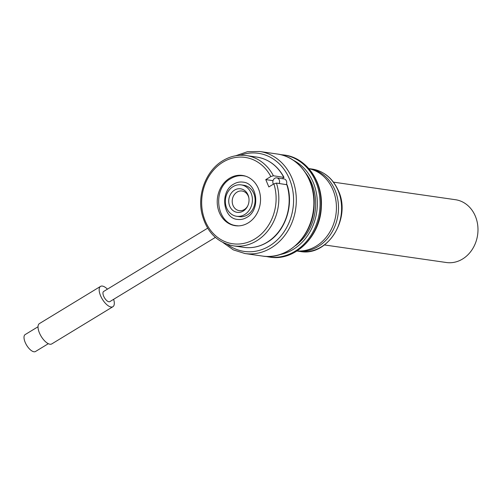<?xml version="1.0" encoding="UTF-8"?>
<svg xmlns="http://www.w3.org/2000/svg" width="503" height="503" viewBox="0 0 503 503"><rect width="100%" height="100%" fill="white"/><g stroke="black" fill="none" stroke-linecap="round" stroke-linejoin="round"><path stroke-width="0.75" d="M286.779 184.576A45.603 38.769 98.2 0 1 266.955 242.345A45.603 38.769 98.2 0 1 243.754 247.35C251.946 248.457 259.787 246.772 267.263 242.295C285.1 231.971 294.173 205.507 287.087 184.758L276.443 183.086L273.877 183.872A43.623 37.084 98.2 0 1 254.858 238.963A43.623 37.084 98.2 0 1 205.262 221.037A43.623 37.084 98.2 0 1 222.904 162.186A43.623 37.084 98.2 0 1 270.821 176.547L265.779 179.615L268.835 186.94L273.877 183.872M229.582 178.238A25.383 21.572 98.2 0 1 242.496 175.453A25.383 21.572 98.2 0 1 260.334 195.944A25.383 21.572 98.2 0 1 248.18 222.911A25.383 21.572 98.2 0 1 235.266 225.696A25.383 21.572 98.2 0 1 217.428 205.205A25.383 21.572 98.2 0 1 229.582 178.238M236.617 225.841A25.383 21.572 98.2 0 1 234.725 225.319M241.874 175.666A25.383 21.572 98.2 0 1 243.836 175.698M241.144 184.878L243.829 185.261A15.863 13.487 98.2 0 1 254.977 198.069A15.863 13.487 98.2 0 1 247.382 214.919A15.863 13.487 98.2 0 1 239.309 216.661L236.617 216.277A15.863 13.487 98.2 0 1 225.476 203.47A15.863 13.487 98.2 0 1 233.071 186.619A15.863 13.487 98.2 0 1 241.144 184.878A15.863 13.487 98.2 0 1 252.292 197.685A15.863 13.487 98.2 0 1 244.691 214.536A15.863 13.487 98.2 0 1 236.617 216.277M243.238 211.046A11.896 10.11 98.2 0 1 229.714 206.155A11.896 10.11 98.2 0 1 234.524 190.109A11.896 10.11 98.2 0 1 248.822 197.648A11.896 10.11 98.2 0 1 247.595 206.192A11.896 10.11 98.2 0 1 243.238 211.046M247.765 205.834A9.915 8.425 98.2 0 1 244.301 209.556A9.915 8.425 98.2 0 1 239.258 210.644A9.915 8.425 98.2 0 1 232.292 202.64A9.915 8.425 98.2 0 1 237.039 192.108A9.915 8.425 98.2 0 1 242.088 191.021A9.915 8.425 98.2 0 1 248.891 198.037M270.821 176.547L273.393 175.761L284.025 177.402C277.725 165.858 268.633 159.08 256.75 157.074A45.603 38.769 98.2 0 1 283.73 177.251L282.598 178.716M273.028 180.659L265.779 179.615M207.645 228.18L103.637 291.47A5.948 2.565 58.7 0 0 103.631 296.104A5.948 2.565 58.7 0 0 109.824 301.63L215.366 237.403M107.435 289.156A11.896 5.131 58.7 0 0 100.543 286.383A11.896 5.131 58.7 0 0 100.531 295.657A11.896 5.131 58.7 0 0 112.917 306.711A11.896 5.131 58.7 0 0 113.621 299.323M100.543 286.383L39.416 323.586A11.896 5.131 58.7 0 0 39.397 332.854A11.896 5.131 58.7 0 0 51.784 343.907L112.917 306.711M38.027 326.755L25.163 334.577A9.915 4.276 58.7 0 0 25.15 342.304A9.915 4.276 58.7 0 0 35.474 351.515L48.332 343.694M279.209 183.488A3.967 3.37 -81.8 0 0 277.021 177.924A3.967 3.37 -81.8 0 0 276.782 177.873L283.944 178.905A3.967 3.37 98.2 0 1 284.189 178.955A3.967 3.37 98.2 0 1 286.37 184.519M300.134 251.469L297.034 251.016A41.642 35.399 -81.8 0 0 331.314 233.298A41.642 35.399 -81.8 0 0 335.061 190.279A41.642 35.399 -81.8 0 0 308.905 168.593L312.005 169.039C324.133 171.183 332.948 178.464 338.469 190.889C351.503 218.566 327.522 256.914 300.134 251.469A41.642 35.399 -81.8 0 0 334.413 233.744A41.642 35.399 -81.8 0 0 338.161 190.725A41.642 35.399 -81.8 0 0 312.005 169.039M297.04 250.947A41.642 35.399 -81.8 0 0 329.861 231.984A41.642 35.399 -81.8 0 0 332.992 189.977A41.642 35.399 -81.8 0 0 308.892 168.662M295.468 245.671A47.59 40.454 -81.8 0 0 305.893 173.277M276.782 177.873A3.967 3.37 -81.8 0 0 273.374 179.81A3.967 3.37 -81.8 0 0 273.406 184.155M324.441 244.948L446.394 262.516A31.727 26.967 -81.8 0 0 472.512 249.01A31.727 26.967 -81.8 0 0 475.366 216.233A31.727 26.967 -81.8 0 0 455.441 199.71L333.483 182.149M276.443 183.086A45.603 38.769 98.2 0 1 256.618 240.855A45.603 38.769 98.2 0 1 233.417 245.86L243.754 247.35M233.417 245.86C216.881 242.553 206.324 231.644 201.76 213.127C197.339 193.253 206.595 170.171 222.904 160.646C230.38 156.169 238.221 154.478 246.413 155.584A45.603 38.769 98.2 0 1 273.393 175.761M227.457 244.439A49.571 42.139 -81.8 0 0 292.991 208.368A49.571 42.139 -81.8 0 0 240.296 155.27M223.143 242.647L233.329 249.884L244.974 253.537A51.551 43.824 -81.8 0 0 295.695 208.758A51.551 43.824 -81.8 0 0 259.667 151.485L247.47 151.705L235.656 155.773M244.974 253.537L262.541 256.071A51.551 43.824 -81.8 0 0 313.268 211.285A51.551 43.824 -81.8 0 0 277.241 154.012L259.667 151.485M284.478 155.056C306.195 157.653 322.97 181.269 321.348 206.513C320.788 236.064 294.984 261.61 269.778 257.108A51.551 43.824 -81.8 0 0 320.505 212.329A51.551 43.824 -81.8 0 0 284.478 155.056L280.322 154.591M269.778 257.108L268.747 256.964A51.551 43.824 -81.8 0 0 319.468 212.178A51.551 43.824 -81.8 0 0 283.441 154.905M279.806 254.6A49.571 42.139 -81.8 0 0 316.764 211.794A49.571 42.139 -81.8 0 0 293.387 160.3M246.413 155.584L256.75 157.074M262.541 256.071C287.754 260.567 313.551 235.02 314.117 205.469C315.733 180.225 298.958 156.609 277.241 154.012M265.666 256.385L268.747 256.964M238.573 225.872L236.636 225.696C216.114 223.923 211.901 188.656 230.676 178.666C234.838 176.169 239.221 175.226 243.817 175.843L245.728 176.22M242.911 182.124C239.724 181.684 236.636 182.356 233.656 184.136C219.635 191.461 222.923 218.56 237.542 219.415C240.73 219.855 243.81 219.182 246.797 217.403C260.812 210.078 257.523 182.979 242.911 182.124"/></g></svg>
